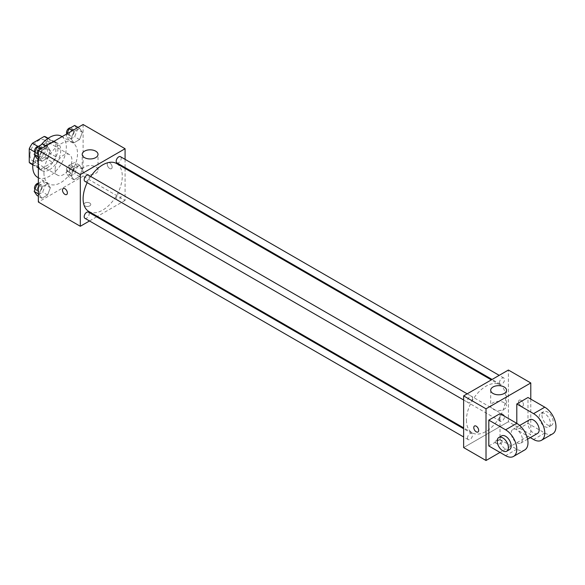 <?xml version="1.0" encoding="UTF-8"?>
<svg xmlns="http://www.w3.org/2000/svg" width="585" height="585" viewBox="0 0 585 585"><rect width="100%" height="100%" fill="white"/><g stroke="black" fill="none" stroke-linecap="round" stroke-linejoin="round"><path stroke-width="0.44" stroke-dasharray="2.92 2.19" d="M55.129 169.73A11.868 6.852 120 0 0 57.593 175.164A11.868 6.852 120 0 0 69.461 168.312A11.868 6.852 120 0 0 69.461 154.601A11.868 6.852 120 0 0 60.313 157.782A11.868 6.852 120 0 0 55.129 169.73M29.952 155.193A11.868 6.852 120 0 0 32.409 160.626A11.868 6.852 120 0 0 44.277 153.775A11.868 6.852 120 0 0 44.277 140.064A11.868 6.852 120 0 0 35.129 143.245A11.868 6.852 120 0 0 29.952 155.193M47.436 138.294L47.436 151.895A15.32 8.848 120 0 1 44.233 157.445L52.628 162.294A15.32 8.848 120 0 0 55.831 156.743L55.831 143.142L47.436 138.294A15.32 8.848 120 0 0 46.003 137.08M44.233 157.445L32.453 164.246A15.32 8.848 120 0 1 30.683 163.617M52.628 162.294L40.848 169.094L32.453 164.246M32.833 164.465L37.645 167.244L37.645 153.643L34.647 151.91M37.645 167.244A15.32 8.848 120 0 0 39.078 168.458A15.32 8.848 120 0 0 40.848 169.094M55.831 143.142A15.32 8.848 120 0 0 54.398 141.921A15.32 8.848 120 0 0 52.628 141.292L47.816 138.513M37.645 153.643A15.32 8.848 120 0 1 40.848 148.093L52.628 141.292M46.734 168.114A15.824 9.141 -60 0 1 38.822 168.897A15.824 9.141 -60 0 1 38.822 150.623A15.824 9.141 -60 0 1 54.654 141.482A15.824 9.141 -60 0 1 57.074 154.169A15.824 9.141 -60 0 1 46.734 168.114M49.535 169.73A15.824 9.141 120 0 0 59.875 155.785A15.824 9.141 120 0 0 57.447 143.098A15.824 9.141 120 0 0 45.25 147.34A15.824 9.141 120 0 0 38.347 163.266A15.824 9.141 120 0 0 41.623 170.513A15.824 9.141 120 0 0 49.535 169.73M40.848 148.093L37.857 146.36M55.831 156.743L47.436 151.895M37.667 177.372A23.744 13.704 120 0 0 61.403 163.661A23.744 13.704 120 0 0 61.403 136.246M41.257 144.722A23.744 13.704 120 0 0 34.961 155.595M43.941 172.963A23.744 13.704 120 0 0 48.855 183.829A23.744 13.704 120 0 0 72.599 170.125A23.744 13.704 120 0 0 72.599 142.711A23.744 13.704 120 0 0 54.303 149.073A23.744 13.704 120 0 0 43.941 172.963M82.383 169.248L79.56 176.531L73.907 179.792L71.078 175.771L73.907 168.487L79.56 165.226L82.383 169.248L79.56 176.531L73.907 179.792L71.078 175.771L73.907 168.487L79.56 165.226L82.383 169.248L77.491 166.418L74.661 173.701L69.008 176.97L66.178 172.948L69.008 165.657L74.661 162.396L77.491 166.418M82.383 132.283L79.56 139.574L73.907 142.835L71.078 138.813L73.907 131.53L79.56 128.261L82.383 132.283L79.56 139.574L73.907 142.835L71.078 138.813L73.907 131.53L79.56 128.261L82.383 132.283L77.491 129.46L74.661 136.744L69.008 140.005L66.178 135.983L67.034 133.782M83.114 124.503L83.114 176.195L38.347 202.037M50.376 187.727L47.553 195.01L41.893 198.278L39.071 194.257L41.893 186.966L47.553 183.705L50.376 187.727L47.553 195.01L41.893 198.278L39.071 194.257L41.893 186.966L47.553 183.705L50.376 187.727L45.484 184.897L42.654 192.187L37.001 195.448M50.376 150.762L47.553 158.052L41.893 161.314L39.071 157.292L41.893 150.009L47.553 146.74L50.376 150.762L47.553 158.052L41.893 161.314L39.071 157.292L41.893 150.009L47.553 146.74L50.376 150.762L45.484 147.939L42.654 155.222L37.001 158.491M125.08 168.443L125.08 200.421L83.114 176.195M125.08 200.421L97.381 216.413M96.635 216.845L89.512 220.962M84.862 205.876A3.459 1.996 0 0 0 88.635 206.308A3.459 1.996 0 0 0 90.77 204.465A3.459 1.996 0 0 0 87.304 202.461A3.459 1.996 0 0 0 83.845 204.465A3.459 1.996 0 0 0 84.862 205.876A3.459 1.996 0 0 0 88.635 206.308A3.459 1.996 0 0 0 90.77 204.458A3.459 1.996 0 0 0 87.304 202.461A3.459 1.996 0 0 0 83.845 204.458A3.459 1.996 0 0 0 84.862 205.876M88.847 211.485A27.7 15.992 120 0 0 116.547 195.492A27.7 15.992 120 0 0 116.547 163.515M90.741 176.487A27.7 15.992 120 0 0 87.18 182.652M125.08 159.354L125.08 167.573M116.92 162.864A3.561 2.055 120 0 0 120.481 160.809A3.561 2.055 120 0 0 120.481 156.692M116.181 198.191A3.561 2.055 120 0 0 116.92 199.821A3.561 2.055 120 0 0 120.481 197.767A3.561 2.055 120 0 0 120.481 193.657A3.561 2.055 120 0 0 117.739 194.608A3.561 2.055 120 0 0 116.181 198.191M84.913 218.307A3.561 2.055 120 0 0 88.474 216.245A3.561 2.055 120 0 0 88.474 212.136M88.474 175.178A3.561 2.055 -60 0 1 89.212 176.809A3.561 2.055 -60 0 1 87.655 180.392A3.561 2.055 -60 0 1 84.913 181.343M107.245 164.275A3.459 1.996 -120 0 0 108.751 167.763A3.459 1.996 -120 0 0 111.421 168.692A3.459 1.996 -120 0 0 111.421 164.692A3.459 1.996 -120 0 0 107.962 162.696A3.459 1.996 -120 0 0 107.245 164.275A3.459 1.996 -120 0 0 108.751 167.763A3.459 1.996 -120 0 0 111.421 168.692A3.459 1.996 -120 0 0 111.421 164.692A3.459 1.996 -120 0 0 107.954 162.696A3.459 1.996 -120 0 0 107.238 164.283M63.195 188.538L63.195 188.538A3.459 1.996 60 0 1 65.864 189.467A3.459 1.996 60 0 1 67.377 192.948A3.459 1.996 60 0 1 66.661 194.534L66.653 194.534M84.511 173.357A7.912 4.57 180 0 1 82.192 170.125A7.912 4.57 180 0 1 90.105 165.555A7.912 4.57 180 0 1 98.017 170.125A7.912 4.57 180 0 1 93.132 174.345A7.912 4.57 180 0 1 84.511 173.357M466.428 420.118A27.7 15.992 120 0 0 472.168 432.798A27.7 15.992 120 0 0 499.868 416.805A27.7 15.992 120 0 0 499.868 384.82A27.7 15.992 120 0 0 478.523 392.242A27.7 15.992 120 0 0 466.428 420.118M472.526 398.114A3.561 2.055 -60 0 1 470.976 401.698A3.561 2.055 -60 0 1 468.234 402.648A3.561 2.055 -60 0 1 468.234 398.539A3.561 2.055 -60 0 1 471.795 396.484A3.561 2.055 -60 0 1 472.526 398.114M499.502 419.503A3.561 2.055 120 0 0 500.241 421.134A3.561 2.055 120 0 0 503.802 419.079A3.561 2.055 120 0 0 503.802 414.962A3.561 2.055 120 0 0 501.06 415.92A3.561 2.055 120 0 0 499.502 419.503M467.495 437.982A3.561 2.055 120 0 0 468.234 439.613A3.561 2.055 120 0 0 471.795 437.558A3.561 2.055 120 0 0 471.795 433.441A3.561 2.055 120 0 0 469.046 434.399A3.561 2.055 120 0 0 467.495 437.982M499.502 382.539A3.561 2.055 120 0 0 500.241 384.169A3.561 2.055 120 0 0 503.802 382.115A3.561 2.055 120 0 0 503.802 378.005A3.561 2.055 120 0 0 501.06 378.956A3.561 2.055 120 0 0 499.502 382.539M508.402 421.734L463.634 447.576L508.402 421.734L508.402 370.034L508.402 421.734L530.785 434.655L500.007 452.424M42.654 143.917L45.484 147.939M37.308 152.656A3.561 2.055 120 0 0 38.047 154.286A3.561 2.055 120 0 0 41.608 152.232A3.561 2.055 120 0 0 41.608 148.115A3.561 2.055 120 0 0 38.866 149.073A3.561 2.055 120 0 0 37.308 152.656M47.553 158.052L42.654 155.222M41.893 161.314L38.347 159.266M39.071 157.292L38.347 156.875M41.893 150.009L40.416 149.153M47.553 146.74L46.069 145.884M34.961 152.436A3.561 2.055 120 0 0 35.246 152.67A3.561 2.055 120 0 0 38.807 150.616A3.561 2.055 120 0 0 38.807 146.506A3.561 2.055 120 0 0 38.42 146.36M74.661 125.439L77.491 129.46M69.315 134.177A3.561 2.055 120 0 0 70.054 135.808A3.561 2.055 120 0 0 73.615 133.753A3.561 2.055 120 0 0 73.615 129.636A3.561 2.055 120 0 0 70.873 130.594A3.561 2.055 120 0 0 69.315 134.177M79.56 139.574L74.661 136.744M73.907 142.835L69.008 140.005M71.078 138.813L66.178 135.983M73.907 131.53L72.423 130.674M79.56 128.261L78.076 127.406M66.887 133.863A3.561 2.055 120 0 0 67.253 134.192A3.561 2.055 120 0 0 70.814 132.137A3.561 2.055 120 0 0 70.814 128.02A3.561 2.055 120 0 0 70.427 127.881M38.347 183.368L42.654 180.875L45.484 184.897M37.308 189.613A3.561 2.055 120 0 0 38.047 191.244A3.561 2.055 120 0 0 41.608 189.189A3.561 2.055 120 0 0 41.608 185.079A3.561 2.055 120 0 0 38.866 186.03A3.561 2.055 120 0 0 37.308 189.613M47.553 195.01L42.654 192.187M41.893 198.278L38.347 196.224M39.071 194.257L38.347 193.832M41.893 186.966L38.347 184.918M47.553 183.705L42.654 180.875M34.961 189.401A3.561 2.055 120 0 0 35.246 189.628A3.561 2.055 120 0 0 38.807 187.573A3.561 2.055 120 0 0 38.807 183.463A3.561 2.055 120 0 0 38.347 183.31M69.315 171.134A3.561 2.055 120 0 0 70.054 172.765A3.561 2.055 120 0 0 73.615 170.71A3.561 2.055 120 0 0 73.615 166.601A3.561 2.055 120 0 0 70.873 167.551A3.561 2.055 120 0 0 69.315 171.134M79.56 176.531L74.661 173.701M73.907 179.792L69.008 176.97M71.078 175.771L66.178 172.948M73.907 168.487L69.008 165.657M79.56 165.226L74.661 162.396M66.522 169.518A3.561 2.055 120 0 0 67.253 171.149A3.561 2.055 120 0 0 70.814 169.094A3.561 2.055 120 0 0 70.814 164.985A3.561 2.055 120 0 0 68.072 165.935A3.561 2.055 120 0 0 66.522 169.518M477.952 432.001L477.96 432.001A3.459 1.996 -120 0 0 477.96 428.001A3.459 1.996 -120 0 0 474.493 425.997L474.493 425.997M504.204 402.743A7.912 4.57 0 0 0 495.575 401.749A7.912 4.57 0 0 0 490.691 405.968A7.912 4.57 0 0 0 498.61 410.538A7.912 4.57 0 0 0 506.522 405.968A7.912 4.57 0 0 0 504.204 402.743M520.994 400.33A3.459 1.996 -120 0 0 519.261 400.155A3.459 1.996 -120 0 0 519.261 404.155A3.459 1.996 -120 0 0 522.719 406.151A3.459 1.996 -120 0 0 523.253 403.379A3.459 1.996 -120 0 0 520.994 400.33A3.459 1.996 60 0 1 523.253 403.379A3.459 1.996 60 0 1 522.719 406.151A3.459 1.996 60 0 1 519.261 404.155A3.459 1.996 60 0 1 519.261 400.155A3.459 1.996 60 0 1 520.986 400.33M530.785 399.116L530.785 434.655M501.053 443.335A3.459 1.996 0 0 0 502.069 441.924A3.459 1.996 0 0 0 498.61 439.927A3.459 1.996 0 0 0 495.144 441.924A3.459 1.996 0 0 0 497.279 443.774A3.459 1.996 0 0 0 501.053 443.335A3.459 1.996 180 0 1 497.279 443.766A3.459 1.996 180 0 1 495.144 441.924A3.459 1.996 180 0 1 498.61 439.92A3.459 1.996 180 0 1 502.069 441.924A3.459 1.996 180 0 1 501.053 443.335M488.811 445.96L500.007 439.503L500.007 413.653M552.686 433.821A15.824 9.141 60 0 1 544.774 433.039L527.984 423.35L516.796 429.807L516.796 423.343M527.984 423.35L527.984 397.5M522.39 439.503A7.912 4.57 60 0 1 520.752 443.123A7.912 4.57 60 0 1 512.84 438.553A7.912 4.57 60 0 1 512.84 429.419A7.912 4.57 60 0 1 518.932 431.533A7.912 4.57 60 0 1 522.39 439.503M500.007 439.503L516.796 449.192A15.824 9.141 -120 0 0 524.708 449.975M537.542 433.434A7.912 4.57 60 0 1 529.622 428.863A7.912 4.57 60 0 1 529.622 419.723M530.303 437.609L516.796 429.807M509.557 449.587A7.912 4.57 60 0 1 501.645 445.017A7.912 4.57 60 0 1 501.645 435.876M539.18 416.886A7.912 4.57 60 0 1 540.818 413.259A7.912 4.57 60 0 1 548.73 417.829A7.912 4.57 60 0 1 548.73 426.97A7.912 4.57 60 0 1 542.631 424.849A7.912 4.57 60 0 1 539.18 416.886M541.973 415.27A7.912 4.57 -120 0 0 545.432 423.233A7.912 4.57 -120 0 0 551.531 425.353A7.912 4.57 -120 0 0 551.531 416.213A7.912 4.57 -120 0 0 543.611 411.65A7.912 4.57 -120 0 0 541.973 415.27M516.796 449.192L505.601 455.656M544.774 433.039L533.578 439.503M32.409 160.626L57.593 175.164M44.277 140.064L69.461 154.601M57.447 143.098L54.654 141.482M41.623 170.513L38.822 168.897M54.398 141.921L48.131 138.301M39.078 168.458L32.804 164.838M72.599 142.711L62.083 136.641M48.855 183.829L38.347 177.76M98.017 170.125L98.017 154.381M82.192 170.125L82.192 154.381M499.868 384.82L491.334 379.892M472.168 432.798L463.634 427.869M463.634 399.994L468.234 402.648M467.196 393.829L471.795 396.484M503.802 414.962L120.481 193.657M500.241 421.134L116.92 199.821M471.795 433.441L463.634 428.732M468.234 439.613L463.634 436.958M503.802 378.005L499.202 375.351M500.241 384.169L492.08 379.46M41.608 148.115L38.807 146.506M38.047 154.286L35.246 152.67M73.615 129.636L70.814 128.02M70.054 135.808L67.253 134.192M41.608 185.079L38.807 183.463M38.047 191.244L35.246 189.628M73.615 166.601L70.814 164.985M70.054 172.765L67.253 171.149M490.691 390.232L490.691 405.968M506.522 390.232L506.522 405.968M520.752 443.123L527.604 439.167M512.84 429.419L519.692 425.456M543.611 411.65L540.818 413.259M551.531 425.353L548.73 426.97"/><path stroke-width="0.88" d="M37.857 146.36L32.453 143.245L44.233 136.444A15.32 8.848 120 0 1 46.003 137.08L48.131 138.301M32.833 164.465L29.25 162.396A15.32 8.848 120 0 0 30.683 163.617L32.804 164.838M29.25 162.396L29.25 148.795A15.32 8.848 120 0 1 32.453 143.245M34.647 151.91L29.25 148.795M47.816 138.513L44.233 136.444M34.961 155.595A23.744 13.704 120 0 0 32.745 166.498A23.744 13.704 120 0 0 37.667 177.372L38.347 177.76M62.083 136.641L61.403 136.246A23.744 13.704 120 0 0 41.257 144.722M89.512 220.962L80.313 226.271L38.347 202.037L38.347 150.345L83.114 124.503L125.08 148.729L125.08 159.354M97.381 216.413L96.635 216.845M87.18 182.652A27.7 15.992 120 0 0 83.114 198.805A27.7 15.992 120 0 0 88.847 211.485L463.634 427.869M491.334 379.892L116.547 163.515A27.7 15.992 120 0 0 90.741 176.487M125.08 167.573L125.08 168.443M80.313 226.271L80.313 174.579L125.08 148.729M499.202 375.351L120.481 156.692A3.561 2.055 120 0 0 117.739 157.65A3.561 2.055 120 0 0 116.181 161.233A3.561 2.055 120 0 0 116.92 162.864L492.08 379.46M463.634 428.732L88.474 212.136A3.561 2.055 120 0 0 85.732 213.094A3.561 2.055 120 0 0 84.174 216.677A3.561 2.055 120 0 0 84.913 218.307L463.634 436.958M463.634 399.994L84.913 181.343A3.561 2.055 -60 0 1 84.913 177.233A3.561 2.055 -60 0 1 88.474 175.178L467.196 393.829M80.313 174.579L38.347 150.345M84.511 157.614A7.912 4.57 180 0 1 82.192 154.381A7.912 4.57 180 0 1 90.105 149.819A7.912 4.57 180 0 1 98.017 154.381A7.912 4.57 180 0 1 93.132 158.608A7.912 4.57 180 0 1 84.511 157.614M67.37 192.955A3.459 1.996 60 0 1 66.653 194.534A3.459 1.996 60 0 1 63.195 192.538A3.459 1.996 60 0 1 63.195 188.538A3.459 1.996 60 0 1 65.864 189.467A3.459 1.996 60 0 1 67.37 192.955M66.661 194.534A3.459 1.996 60 0 1 63.195 192.538A3.459 1.996 60 0 1 63.195 188.538M500.007 452.424L486.018 460.497L463.634 447.576L463.634 395.884L508.402 370.034L530.785 382.963L530.785 399.116M38.347 159.266L37.001 158.491L34.171 154.469L37.001 147.179L42.654 143.917L46.069 145.884M38.347 156.875L34.171 154.469M40.416 149.153L37.001 147.179M38.42 146.36A3.561 2.055 120 0 0 35.839 147.712A3.561 2.055 120 0 0 34.508 151.04A3.561 2.055 120 0 0 34.961 152.436M67.034 133.782L69.008 128.7L74.661 125.439L78.076 127.406M72.423 130.674L69.008 128.7M70.427 127.881A3.561 2.055 120 0 0 67.845 129.234A3.561 2.055 120 0 0 66.522 132.561A3.561 2.055 120 0 0 66.887 133.863M38.347 196.224L37.001 195.448L34.171 191.427L37.001 184.143L38.347 183.368M38.347 193.832L34.171 191.427M38.347 184.918L37.001 184.143M38.347 183.31A3.561 2.055 120 0 0 35.795 184.721A3.561 2.055 120 0 0 34.508 188.004A3.561 2.055 120 0 0 34.961 189.401M476.227 431.825A3.459 1.996 -120 0 0 477.96 432.001A3.459 1.996 60 0 1 476.227 431.825A3.459 1.996 60 0 1 473.96 428.776A3.459 1.996 60 0 1 474.493 426.004A3.459 1.996 -120 0 0 473.967 428.776A3.459 1.996 -120 0 0 476.227 431.825M474.493 426.004A3.459 1.996 60 0 1 477.952 428.001A3.459 1.996 60 0 1 477.952 432.001M486.018 460.497L486.018 408.805L463.634 395.884L508.402 370.034M463.634 447.576L463.634 395.884M504.204 386.999A7.912 4.57 180 0 1 506.522 390.232A7.912 4.57 180 0 1 498.61 394.802A7.912 4.57 180 0 1 490.691 390.232A7.912 4.57 180 0 1 495.575 386.012A7.912 4.57 180 0 1 504.204 386.999M486.018 408.805L530.785 382.963M488.811 445.96L488.811 420.118L505.601 429.807A15.824 9.141 60 0 1 515.941 443.752A15.824 9.141 60 0 1 513.513 456.439A15.824 9.141 60 0 1 505.601 455.656L488.811 445.96M513.513 456.439L524.708 449.975A15.824 9.141 -120 0 0 527.136 437.295A15.824 9.141 -120 0 0 516.796 423.343L500.007 413.653L488.811 420.118M505.601 429.807L516.796 423.343L516.796 403.964L527.984 397.5L544.774 407.189A15.824 9.141 60 0 1 555.114 421.141A15.824 9.141 60 0 1 552.686 433.821L541.498 440.286A15.824 9.141 60 0 1 533.578 439.503L530.303 437.609M519.692 425.456L529.622 419.723A7.912 4.57 60 0 1 535.721 421.843A7.912 4.57 60 0 1 539.18 429.807A7.912 4.57 60 0 1 537.542 433.434L527.604 439.167M544.774 407.189L533.578 413.653L516.796 403.964M533.578 413.653A15.824 9.141 60 0 1 543.918 427.598A15.824 9.141 60 0 1 541.498 440.286M498.844 437.492L501.645 435.876A7.912 4.57 60 0 1 507.743 437.997A7.912 4.57 60 0 1 511.195 445.96A7.912 4.57 60 0 1 509.557 449.587L506.764 451.203A7.912 4.57 60 0 1 498.844 446.633A7.912 4.57 60 0 1 498.844 437.492A7.912 4.57 60 0 1 504.943 439.613A7.912 4.57 60 0 1 508.402 447.576A7.912 4.57 60 0 1 506.764 451.203"/></g></svg>
